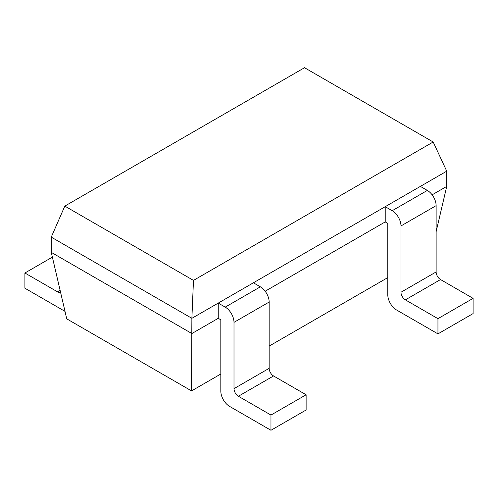 <?xml version="1.0" encoding="UTF-8"?>
<svg xmlns="http://www.w3.org/2000/svg" width="498" height="498" viewBox="0 0 498 498"><rect width="100%" height="100%" fill="white"/><g stroke="black" fill="none" stroke-linecap="round" stroke-linejoin="round"><path stroke-width="0.75" d="M51.263 237.135L51.263 252.355L191.879 333.542L218.242 318.315L218.242 303.095L191.879 318.315L51.263 237.135L64.815 206.104L193.479 280.393L191.879 318.315L191.543 390.899L220.819 373.998M269.157 346.091L387.793 277.598M191.543 390.899L66.751 318.851L51.263 252.355M265.154 291.23L385.215 221.915L385.215 206.695L392.187 210.716A12.431 7.177 60 0 1 400.977 225.943L400.977 292.239A6.213 3.586 -120 0 0 405.372 299.852L437.947 318.658L473.1 298.364L440.525 279.559A6.213 3.586 -120 0 1 436.13 271.945L436.13 205.643A12.431 7.177 60 0 0 427.34 190.423L420.368 186.395L446.737 171.175L446.737 186.401L432.133 194.83M253.395 282.802L218.242 303.095L225.214 307.123A12.431 7.177 60 0 1 233.998 322.343L233.998 388.645A6.213 3.586 -120 0 0 238.393 396.252L270.968 415.064L306.121 394.765L273.545 375.959A6.213 3.586 -120 0 1 269.157 368.346L269.157 302.049A12.431 7.177 60 0 0 260.367 286.823L253.395 282.802L420.368 186.395M193.479 280.393L433.185 141.998L304.521 67.716L64.815 206.104M437.947 318.658L437.947 333.878L396.582 309.999A12.431 7.177 60 0 1 387.793 294.779L387.793 223.403L385.215 221.915M473.1 298.364L473.1 313.584L437.947 333.878M270.968 415.064L270.968 430.284L229.609 406.405A12.431 7.177 60 0 1 220.819 391.179L220.819 319.803L218.242 318.315M306.121 394.765L306.121 409.991L270.968 430.284M65.014 311.375L24.9 288.218L24.9 272.997L57.475 291.803A6.213 3.586 -120 0 0 60.532 292.139M52.377 257.13L24.9 272.997M436.13 231.67L446.737 186.401M446.737 171.175L433.185 141.998M427.34 190.423L392.187 210.716M436.13 205.643L400.977 225.943M436.13 271.945L400.977 292.239M440.525 279.559L405.372 299.852M260.367 286.823L225.214 307.123M269.157 302.049L233.998 322.343M269.157 368.346L233.998 388.645M273.545 375.959L238.393 396.252M60.102 290.284L57.475 291.803"/></g></svg>
